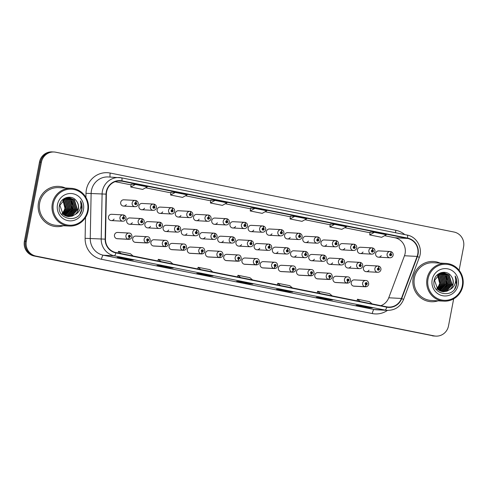 <?xml version="1.0" encoding="UTF-8"?>
<svg xmlns="http://www.w3.org/2000/svg" width="488" height="488" viewBox="0 0 488 488"><rect width="100%" height="100%" fill="white"/><g stroke="black" fill="none" stroke-linecap="round" stroke-linejoin="round"><path stroke-width="0.73" d="M238.48 259.146A2.098 0.525 103.9 0 1 237.461 261.159A3.148 3.044 -86.9 0 1 238.351 254.95L226.889 254.339A3.148 3.044 93.1 0 0 223.736 256.883A3.148 3.044 93.1 0 0 226.554 260.629L238.016 261.239A3.148 3.044 -86.9 0 1 237.723 261.208A2.098 0.537 -81.3 0 0 238.565 259.165A1.049 1.013 93.1 0 0 239.712 258.323A1.049 1.013 93.1 0 0 238.913 257.097A1.049 1.013 93.1 0 0 237.723 257.926A1.049 1.013 93.1 0 0 238.48 259.146L238.62 258.53A0.421 0.409 -86.9 0 1 238.742 257.707A0.421 0.409 -86.9 0 1 239.114 258.207A0.421 0.409 -86.9 0 1 238.656 258.542L238.565 259.165M202.062 251.845A2.098 0.525 103.9 0 1 201.044 253.858A3.148 3.044 -86.9 0 1 201.934 247.654L190.472 247.038A3.148 3.044 93.1 0 0 187.319 249.588A3.148 3.044 93.1 0 0 190.137 253.327L201.599 253.943A3.148 3.044 -86.9 0 1 201.306 253.912A2.098 0.537 -81.3 0 0 202.148 251.863A1.049 1.013 93.1 0 0 203.295 251.027A1.049 1.013 93.1 0 0 202.496 249.795A1.049 1.013 93.1 0 0 201.306 250.625A1.049 1.013 93.1 0 0 202.062 251.845L202.203 251.235A0.421 0.409 -86.9 0 1 202.325 250.405A0.421 0.409 -86.9 0 1 202.697 250.905A0.421 0.409 -86.9 0 1 202.239 251.241L202.148 251.863M183.848 248.197A2.098 0.525 103.9 0 1 182.835 250.21A3.148 3.044 -86.9 0 1 183.726 244.006L172.264 243.39A3.148 3.044 93.1 0 0 169.11 245.934A3.148 3.044 93.1 0 0 171.929 249.679L183.384 250.289A3.148 3.044 -86.9 0 1 183.098 250.265A2.098 0.537 -81.3 0 0 183.939 248.215A1.049 1.013 93.1 0 0 185.086 247.373A1.049 1.013 93.1 0 0 184.287 246.147A1.049 1.013 93.1 0 0 183.098 246.977A1.049 1.013 93.1 0 0 183.848 248.197L183.994 247.587A0.421 0.409 -86.9 0 1 184.11 246.757A0.421 0.409 -86.9 0 1 184.488 247.257A0.421 0.409 -86.9 0 1 184.031 247.593L183.939 248.215M165.639 244.549A2.098 0.525 103.9 0 1 164.627 246.562A3.148 3.044 -86.9 0 1 165.511 240.352L154.055 239.742A3.148 3.044 93.1 0 0 150.902 242.286A3.148 3.044 93.1 0 0 153.72 246.031L165.176 246.641A3.148 3.044 -86.9 0 1 164.889 246.611A2.098 0.537 -81.3 0 0 165.731 244.567A1.049 1.013 93.1 0 0 166.878 243.726A1.049 1.013 93.1 0 0 166.079 242.493A1.049 1.013 93.1 0 0 164.883 243.329A1.049 1.013 93.1 0 0 165.639 244.549L165.786 243.933A0.421 0.409 -86.9 0 1 165.902 243.109A0.421 0.409 -86.9 0 1 166.28 243.61A0.421 0.409 -86.9 0 1 165.822 243.939L165.731 244.567M147.431 240.895A2.098 0.525 103.9 0 1 146.418 242.908A3.148 3.044 -86.9 0 1 147.303 236.704L135.847 236.088A3.148 3.044 93.1 0 0 132.687 238.638A3.148 3.044 93.1 0 0 135.512 242.377L146.967 242.994A3.148 3.044 -86.9 0 1 146.674 242.963A2.098 0.537 -81.3 0 0 147.516 240.913A1.049 1.013 93.1 0 0 148.669 240.078A1.049 1.013 93.1 0 0 147.87 238.846A1.049 1.013 93.1 0 0 146.674 239.675A1.049 1.013 93.1 0 0 147.431 240.895L147.577 240.285A0.421 0.409 -86.9 0 1 147.693 239.456A0.421 0.409 -86.9 0 1 148.071 239.956A0.421 0.409 -86.9 0 1 147.608 240.291L147.516 240.913M220.271 255.499A2.098 0.525 103.9 0 1 219.252 257.511A3.148 3.044 -86.9 0 1 220.143 251.302L208.681 250.692A3.148 3.044 93.1 0 0 205.527 253.235A3.148 3.044 93.1 0 0 208.346 256.981L219.807 257.591A3.148 3.044 -86.9 0 1 219.515 257.56A2.098 0.537 -81.3 0 0 220.356 255.511A1.049 1.013 93.1 0 0 221.503 254.675A1.049 1.013 93.1 0 0 220.704 253.443A1.049 1.013 93.1 0 0 219.515 254.279A1.049 1.013 93.1 0 0 220.271 255.499L220.411 254.882A0.421 0.409 -86.9 0 1 220.533 254.059A0.421 0.409 -86.9 0 1 220.905 254.553A0.421 0.409 -86.9 0 1 220.448 254.889L220.356 255.511M256.688 262.794A2.098 0.525 103.9 0 1 255.675 264.807A3.148 3.044 -86.9 0 1 256.56 258.603L245.104 257.987A3.148 3.044 93.1 0 0 241.944 260.531A3.148 3.044 93.1 0 0 244.762 264.276L256.224 264.892A3.148 3.044 -86.9 0 1 255.932 264.862A2.098 0.537 -81.3 0 0 256.773 262.812A1.049 1.013 93.1 0 0 257.926 261.977A1.049 1.013 93.1 0 0 257.127 260.744A1.049 1.013 93.1 0 0 255.932 261.574A1.049 1.013 93.1 0 0 256.688 262.794L256.834 262.184A0.421 0.409 -86.9 0 1 256.95 261.354A0.421 0.409 -86.9 0 1 257.329 261.855A0.421 0.409 -86.9 0 1 256.865 262.19L256.773 262.812M274.897 266.442A2.098 0.525 103.9 0 1 273.884 268.455A3.148 3.044 -86.9 0 1 274.768 262.251L263.313 261.635A3.148 3.044 93.1 0 0 260.153 264.185A3.148 3.044 93.1 0 0 262.977 267.924L274.433 268.54A3.148 3.044 -86.9 0 1 274.14 268.51A2.098 0.537 -81.3 0 0 274.982 266.46A1.049 1.013 93.1 0 0 276.135 265.625A1.049 1.013 93.1 0 0 275.336 264.392A1.049 1.013 93.1 0 0 274.14 265.222A1.049 1.013 93.1 0 0 274.897 266.442L275.043 265.832A0.421 0.409 -86.9 0 1 275.159 265.002A0.421 0.409 -86.9 0 1 275.537 265.502A0.421 0.409 -86.9 0 1 275.073 265.838L274.982 266.46M293.105 270.096A2.098 0.525 103.9 0 1 292.092 272.109A3.148 3.044 -86.9 0 1 292.977 265.899L281.521 265.289A3.148 3.044 93.1 0 0 278.367 267.833A3.148 3.044 93.1 0 0 281.186 271.578L292.641 272.188A3.148 3.044 -86.9 0 1 292.355 272.158A2.098 0.537 -81.3 0 0 293.196 270.114A1.049 1.013 93.1 0 0 294.343 269.272A1.049 1.013 93.1 0 0 293.544 268.04A1.049 1.013 93.1 0 0 292.349 268.876A1.049 1.013 93.1 0 0 293.105 270.096L293.251 269.48A0.421 0.409 -86.9 0 1 293.367 268.656A0.421 0.409 -86.9 0 1 293.745 269.15A0.421 0.409 -86.9 0 1 293.288 269.486L293.196 270.114M311.314 273.744A2.098 0.525 103.9 0 1 310.301 275.757A3.148 3.044 -86.9 0 1 311.191 269.547L299.73 268.937A3.148 3.044 93.1 0 0 296.576 271.481A3.148 3.044 93.1 0 0 299.394 275.226L310.85 275.836A3.148 3.044 -86.9 0 1 310.563 275.805A2.098 0.537 -81.3 0 0 311.405 273.762A1.049 1.013 93.1 0 0 312.552 272.92A1.049 1.013 93.1 0 0 311.753 271.694A1.049 1.013 93.1 0 0 310.563 272.524A1.049 1.013 93.1 0 0 311.314 273.744L311.46 273.134A0.421 0.409 -86.9 0 1 311.576 272.304A0.421 0.409 -86.9 0 1 311.954 272.804A0.421 0.409 -86.9 0 1 311.496 273.14L311.405 273.762M329.528 277.391A2.098 0.525 103.9 0 1 328.509 279.404A3.148 3.044 -86.9 0 1 329.4 273.201L317.938 272.585A3.148 3.044 93.1 0 0 314.784 275.134A3.148 3.044 93.1 0 0 317.603 278.874L329.065 279.49A3.148 3.044 -86.9 0 1 328.772 279.459A2.098 0.537 -81.3 0 0 329.613 277.41A1.049 1.013 93.1 0 0 330.76 276.574A1.049 1.013 93.1 0 0 329.961 275.342A1.049 1.013 93.1 0 0 328.772 276.171A1.049 1.013 93.1 0 0 329.528 277.391L329.668 276.781A0.421 0.409 -86.9 0 1 329.79 275.952A0.421 0.409 -86.9 0 1 330.162 276.452A0.421 0.409 -86.9 0 1 329.705 276.787L329.613 277.41M347.737 281.039A2.098 0.525 103.9 0 1 346.718 283.052A3.148 3.044 -86.9 0 1 347.608 276.849L336.147 276.232A3.148 3.044 93.1 0 0 332.993 278.782A3.148 3.044 93.1 0 0 335.811 282.522L347.273 283.138A3.148 3.044 -86.9 0 1 346.98 283.107A2.098 0.537 -81.3 0 0 347.822 281.058A1.049 1.013 93.1 0 0 348.969 280.222A1.049 1.013 93.1 0 0 348.17 278.99A1.049 1.013 93.1 0 0 346.98 279.819A1.049 1.013 93.1 0 0 347.737 281.039L347.877 280.429A0.421 0.409 -86.9 0 1 347.999 279.6A0.421 0.409 -86.9 0 1 348.371 280.1A0.421 0.409 -86.9 0 1 347.913 280.435L347.822 281.058M365.945 284.693A2.098 0.525 103.9 0 1 364.926 286.706A3.148 3.044 -86.9 0 1 365.817 280.496L354.355 279.886A3.148 3.044 93.1 0 0 351.201 282.43A3.148 3.044 93.1 0 0 354.02 286.175L365.481 286.785A3.148 3.044 -86.9 0 1 365.189 286.755A2.098 0.537 -81.3 0 0 366.03 284.711A1.049 1.013 93.1 0 0 367.177 283.87A1.049 1.013 93.1 0 0 366.378 282.644A1.049 1.013 93.1 0 0 365.189 283.473A1.049 1.013 93.1 0 0 365.945 284.693L366.085 284.077A0.421 0.409 -86.9 0 1 366.207 283.254A0.421 0.409 -86.9 0 1 366.579 283.754A0.421 0.409 -86.9 0 1 366.122 284.089L366.03 284.711M129.222 237.247A2.098 0.525 103.9 0 1 128.21 239.26A3.148 3.044 -86.9 0 1 129.094 233.057L117.638 232.441A3.148 3.044 93.1 0 0 114.479 234.99A3.148 3.044 93.1 0 0 117.297 238.73L128.759 239.346A3.148 3.044 -86.9 0 1 128.466 239.315A2.098 0.537 -81.3 0 0 129.308 237.266A1.049 1.013 93.1 0 0 130.461 236.43A1.049 1.013 93.1 0 0 129.662 235.198A1.049 1.013 93.1 0 0 128.466 236.027A1.049 1.013 93.1 0 0 129.222 237.247L129.369 236.637A0.421 0.409 -86.9 0 1 129.485 235.808A0.421 0.409 -86.9 0 1 129.863 236.308A0.421 0.409 -86.9 0 1 129.399 236.643L129.308 237.266M238.772 246.129L250.234 246.745A3.148 3.044 -86.9 0 1 247.416 243A3.148 3.044 -86.9 0 1 250.57 240.456L239.108 239.84A3.148 3.044 93.1 0 0 235.954 242.39A3.148 3.044 93.1 0 0 241.554 244.598M184.147 235.179L195.603 235.796A3.148 3.044 -86.9 0 1 192.784 232.05A3.148 3.044 -86.9 0 1 195.944 229.506L184.482 228.896A3.148 3.044 93.1 0 0 181.329 231.44A3.148 3.044 93.1 0 0 186.922 233.648M165.938 231.532L177.394 232.148A3.148 3.044 -86.9 0 1 174.576 228.402A3.148 3.044 -86.9 0 1 177.73 225.859L166.274 225.243A3.148 3.044 93.1 0 0 163.12 227.792A3.148 3.044 93.1 0 0 168.714 230M147.73 227.884L159.186 228.494A3.148 3.044 -86.9 0 1 156.367 224.754A3.148 3.044 -86.9 0 1 159.521 222.205L148.065 221.595A3.148 3.044 93.1 0 0 144.906 224.138A3.148 3.044 93.1 0 0 150.505 226.353M202.355 238.833L213.817 239.443A3.148 3.044 -86.9 0 1 210.993 235.704A3.148 3.044 -86.9 0 1 214.153 233.154L202.691 232.544A3.148 3.044 93.1 0 0 199.537 235.088A3.148 3.044 93.1 0 0 205.131 237.296M220.564 242.481L232.026 243.097A3.148 3.044 -86.9 0 1 229.207 239.352A3.148 3.044 -86.9 0 1 232.361 236.808L220.899 236.192A3.148 3.044 93.1 0 0 217.746 238.736A3.148 3.044 93.1 0 0 223.345 240.95M129.515 224.236L140.977 224.846A3.148 3.044 -86.9 0 1 138.159 221.107A3.148 3.044 -86.9 0 1 141.313 218.557L129.857 217.947A3.148 3.044 93.1 0 0 126.697 220.491A3.148 3.044 93.1 0 0 132.297 222.699M256.981 249.783L268.443 250.393A3.148 3.044 -86.9 0 1 265.625 246.647A3.148 3.044 -86.9 0 1 268.778 244.104L257.322 243.494A3.148 3.044 93.1 0 0 254.163 246.037A3.148 3.044 93.1 0 0 259.762 248.246M275.189 253.431L286.651 254.041A3.148 3.044 -86.9 0 1 283.833 250.301A3.148 3.044 -86.9 0 1 286.987 247.751L275.531 247.141A3.148 3.044 93.1 0 0 272.371 249.685A3.148 3.044 93.1 0 0 277.971 251.893M293.404 257.078L304.86 257.695A3.148 3.044 -86.9 0 1 302.041 253.949A3.148 3.044 -86.9 0 1 305.195 251.405L293.739 250.789A3.148 3.044 93.1 0 0 290.586 253.333A3.148 3.044 93.1 0 0 296.179 255.547M311.612 260.726L323.068 261.342A3.148 3.044 -86.9 0 1 320.25 257.597A3.148 3.044 -86.9 0 1 323.41 255.053L311.948 254.437A3.148 3.044 93.1 0 0 308.794 256.987A3.148 3.044 93.1 0 0 314.388 259.195M329.821 264.38L341.283 264.99A3.148 3.044 -86.9 0 1 338.459 261.251A3.148 3.044 -86.9 0 1 341.618 258.701L330.156 258.091A3.148 3.044 93.1 0 0 327.003 260.635A3.148 3.044 93.1 0 0 332.596 262.843M348.029 268.028L359.491 268.638A3.148 3.044 -86.9 0 1 356.673 264.899A3.148 3.044 -86.9 0 1 359.827 262.349L348.365 261.739A3.148 3.044 93.1 0 0 345.211 264.282A3.148 3.044 93.1 0 0 350.811 266.497M366.238 271.676L377.7 272.292A3.148 3.044 -86.9 0 1 374.882 268.546A3.148 3.044 -86.9 0 1 378.035 266.003L366.573 265.387A3.148 3.044 93.1 0 0 363.42 267.936A3.148 3.044 93.1 0 0 369.019 270.145M111.307 220.582L122.769 221.198A3.148 3.044 -86.9 0 1 119.95 217.453A3.148 3.044 -86.9 0 1 123.104 214.909L111.642 214.293A3.148 3.044 93.1 0 0 108.488 216.843A3.148 3.044 93.1 0 0 114.088 219.051M250.991 231.635L262.452 232.245A3.148 3.044 -86.9 0 1 259.634 228.506A3.148 3.044 -86.9 0 1 262.788 225.956L251.326 225.346A3.148 3.044 93.1 0 0 248.172 227.89A3.148 3.044 93.1 0 0 253.772 230.098M232.782 227.987L244.244 228.597A3.148 3.044 -86.9 0 1 241.426 224.852A3.148 3.044 -86.9 0 1 244.579 222.308L233.118 221.698A3.148 3.044 93.1 0 0 229.964 224.242A3.148 3.044 93.1 0 0 235.564 226.45M196.365 220.686L207.821 221.296A3.148 3.044 -86.9 0 1 205.003 217.556A3.148 3.044 -86.9 0 1 208.162 215.013L196.701 214.397A3.148 3.044 93.1 0 0 193.547 216.94A3.148 3.044 93.1 0 0 199.141 219.155M178.157 217.038L189.612 217.648A3.148 3.044 -86.9 0 1 186.794 213.909A3.148 3.044 -86.9 0 1 189.948 211.359L178.492 210.749A3.148 3.044 93.1 0 0 175.338 213.293A3.148 3.044 93.1 0 0 180.932 215.501M159.942 213.384L171.404 214A3.148 3.044 -86.9 0 1 168.586 210.255A3.148 3.044 -86.9 0 1 171.739 207.711L160.284 207.095A3.148 3.044 93.1 0 0 157.124 209.645A3.148 3.044 93.1 0 0 162.724 211.853M141.733 209.736L153.195 210.352A3.148 3.044 -86.9 0 1 150.377 206.607A3.148 3.044 -86.9 0 1 153.531 204.063L142.075 203.447A3.148 3.044 93.1 0 0 138.915 205.997A3.148 3.044 93.1 0 0 144.515 208.205M214.574 224.334L226.036 224.95A3.148 3.044 -86.9 0 1 223.211 221.204A3.148 3.044 -86.9 0 1 226.371 218.661L214.909 218.044A3.148 3.044 93.1 0 0 211.755 220.594A3.148 3.044 93.1 0 0 217.349 222.803M269.199 235.283L280.661 235.899A3.148 3.044 -86.9 0 1 277.843 232.154A3.148 3.044 -86.9 0 1 280.996 229.61L269.535 228.994A3.148 3.044 93.1 0 0 266.381 231.538A3.148 3.044 93.1 0 0 271.981 233.752M287.408 238.931L298.869 239.547A3.148 3.044 -86.9 0 1 296.051 235.802A3.148 3.044 -86.9 0 1 299.205 233.258L287.749 232.642A3.148 3.044 93.1 0 0 284.589 235.192A3.148 3.044 93.1 0 0 290.189 237.4M305.622 242.585L317.078 243.195A3.148 3.044 -86.9 0 1 314.26 239.449A3.148 3.044 -86.9 0 1 317.413 236.906L305.958 236.296A3.148 3.044 93.1 0 0 302.804 238.839A3.148 3.044 93.1 0 0 308.398 241.048M323.831 246.233L335.286 246.843A3.148 3.044 -86.9 0 1 332.468 243.103A3.148 3.044 -86.9 0 1 335.622 240.554L324.166 239.944A3.148 3.044 93.1 0 0 321.012 242.487A3.148 3.044 93.1 0 0 326.606 244.701M342.039 249.88L353.495 250.496A3.148 3.044 -86.9 0 1 350.677 246.751A3.148 3.044 -86.9 0 1 353.837 244.207L342.375 243.591A3.148 3.044 93.1 0 0 339.221 246.141A3.148 3.044 93.1 0 0 344.815 248.349M360.248 253.528L371.71 254.144A3.148 3.044 -86.9 0 1 368.891 250.399A3.148 3.044 -86.9 0 1 372.045 247.855L360.583 247.239A3.148 3.044 93.1 0 0 357.43 249.789A3.148 3.044 93.1 0 0 363.029 251.997M378.456 257.182L389.918 257.792A3.148 3.044 -86.9 0 1 387.1 254.053A3.148 3.044 -86.9 0 1 390.254 251.503L378.792 250.893A3.148 3.044 93.1 0 0 375.638 253.437A3.148 3.044 93.1 0 0 381.238 255.645M123.525 206.089L134.987 206.698A3.148 3.044 -86.9 0 1 132.169 202.959A3.148 3.044 -86.9 0 1 135.322 200.409L123.861 199.799A3.148 3.044 93.1 0 0 120.707 202.343A3.148 3.044 93.1 0 0 126.307 204.557M38.497 202.672A20.154 19.483 93.1 0 0 56.535 226.627A20.154 19.483 93.1 0 0 63.373 225.731A20.154 19.483 93.1 0 1 56.535 226.627A20.154 19.483 93.1 0 1 38.497 202.672A20.154 19.483 93.1 0 1 58.688 186.379A20.154 19.483 93.1 0 0 38.497 202.672M413.196 277.77A20.154 19.483 93.1 0 0 431.24 301.724A20.154 19.483 93.1 0 0 438.078 300.828A20.154 19.483 93.1 0 1 431.24 301.724A20.154 19.483 93.1 0 1 413.196 277.77A20.154 19.483 93.1 0 1 433.393 261.476A20.154 19.483 93.1 0 0 413.196 277.77M106.616 191.808A13.438 12.987 -86.9 0 1 120.078 180.95A13.438 12.987 -86.9 0 1 121.872 181.176L407.523 238.425A13.438 12.987 -86.9 0 1 417.118 256.42L401.398 298.455A13.438 12.987 -86.9 0 1 388.57 307.068A13.438 12.987 -86.9 0 1 386.77 306.842L115.955 252.564A13.438 12.987 -86.9 0 1 105.481 239.15L106.372 194.139A13.438 12.987 -86.9 0 1 106.616 191.808M380.872 305.659A13.438 12.987 93.1 0 0 388.753 297.778L404.473 255.743A13.438 12.987 93.1 0 0 405.101 253.492A13.438 12.987 93.1 0 0 394.871 237.748L384.593 235.686M106.293 191.747A13.774 13.316 93.1 0 0 106.042 194.132L105.158 239.144A13.774 13.316 93.1 0 0 115.894 252.894L386.709 307.172A13.774 13.316 93.1 0 0 401.703 298.577L417.423 256.542A13.774 13.316 93.1 0 0 407.584 238.095L121.939 180.847A13.774 13.316 93.1 0 0 106.293 191.747M459.116 270.291L463.6 246.788A12.596 12.176 93.1 0 0 454.011 232.032L55.73 152.207A12.596 12.176 93.1 0 0 54.046 151.994L52.118 151.89A12.596 12.176 93.1 0 0 39.498 162.077L24.4 241.212A12.596 12.176 93.1 0 0 33.989 255.968L433.234 335.842A12.596 12.176 93.1 0 0 434.918 336.055A12.596 12.176 93.1 0 1 433.234 335.842L34.953 256.023L434.198 335.897A12.596 12.176 93.1 0 0 435.882 336.11A12.596 12.176 93.1 0 0 448.502 325.923L453.669 298.845M24.4 241.212L25.364 241.261A12.596 12.176 93.1 0 0 34.953 256.023A12.596 12.176 93.1 0 1 25.364 241.261L40.461 162.126L25.364 241.261L26.328 241.31A12.596 12.176 93.1 0 0 35.917 256.072L434.198 335.897M53.082 151.945A12.596 12.176 93.1 0 0 40.461 162.126A12.596 12.176 93.1 0 1 53.082 151.945M374.363 232.343L369.715 234.917L381.665 237.308L386.313 234.74L374.363 232.343L370.118 232.123M330.291 224.132L334.536 224.358L329.888 226.932L330.291 224.132M290.464 216.154L294.703 216.379L290.061 218.947L290.464 216.154M131.15 184.22L135.396 184.452L130.747 187.02L131.15 184.22M170.983 192.205L175.222 192.431L170.574 195.005L170.983 192.205M210.81 200.19L215.049 200.416L210.401 202.984L210.81 200.19M250.637 208.169L254.876 208.394L250.234 210.969L250.637 208.169M370.026 232.77L344.766 227.707M330.199 224.785L304.939 219.722M290.372 216.8L265.112 211.743M250.545 208.821L225.285 203.758M210.712 200.836L185.452 195.773M170.885 192.858L145.625 187.795M131.058 184.873L115.125 181.682M65.392 187.996A20.154 19.483 93.1 0 0 58.688 186.379A20.154 19.483 93.1 0 1 65.392 187.996M440.097 263.093A20.154 19.483 93.1 0 0 433.393 261.476L433.393 261.476A20.154 19.483 93.1 0 1 440.097 263.093M54.046 151.994A12.596 12.176 93.1 0 0 41.425 162.181L26.328 241.31M332.517 299.955L328.235 299.724L316.285 297.332L320.573 297.558L332.517 299.955A3.361 0.848 -78.7 0 1 332.487 299.949L320.555 297.558M372.344 307.934L368.062 307.708L356.112 305.311L360.4 305.543L372.344 307.934A3.361 0.848 -78.7 0 1 372.314 307.934L360.382 305.543M213.036 276.007L208.748 275.781L196.804 273.384L201.086 273.615L213.036 276.007A3.361 0.848 -78.7 0 1 213.006 276.007L201.068 273.615M173.209 268.028L168.921 267.796L156.977 265.405L161.26 265.631L173.209 268.028A3.361 0.848 -78.7 0 1 173.173 268.022L161.241 265.631M133.376 260.043L129.094 259.817L117.144 257.42L121.433 257.652L133.376 260.043A3.361 0.848 -78.7 0 1 133.346 260.037L121.414 257.646M292.69 291.97L288.408 291.745L276.458 289.347L280.74 289.579L292.69 291.97A3.361 0.848 -78.7 0 1 292.66 291.97L280.728 289.579M252.863 283.992L248.581 283.76L236.631 281.369L240.913 281.594L252.863 283.992A3.361 0.848 -78.7 0 1 252.833 283.986L240.901 281.594M329.888 226.932L341.838 229.329L346.48 226.755L334.536 224.358M210.401 202.984L222.351 205.381L226.999 202.807L215.049 200.416M170.574 195.005L182.524 197.396L187.172 194.828L175.222 192.431M130.747 187.02L142.697 189.417L147.339 186.843L135.396 184.452M290.061 218.947L302.011 221.345L306.653 218.77L294.703 216.379M250.234 210.969L262.178 213.36L266.826 210.792L254.876 208.394M248.581 283.76L248.697 283.156M288.408 291.745L288.524 291.141M129.094 259.817L129.21 259.213M168.921 267.796L169.037 267.192M208.748 275.781L208.864 275.177M368.062 307.708L368.178 307.104M328.235 299.724L328.351 299.12M369.715 234.917L370.124 232.117M252.607 279.953L249.911 277.684L237.961 275.287L237.571 276.94M240.663 277.556L237.961 275.287M212.78 271.969L210.084 269.699L198.134 267.302L197.744 268.955M200.836 269.577L198.134 267.302M172.953 263.99L170.257 261.714L158.307 259.323L157.917 260.97M161.003 261.592L158.307 259.323M133.126 256.005L130.424 253.736L118.48 251.338L118.09 252.991M121.177 253.607L118.48 251.338M292.44 287.932L289.738 285.663L277.788 283.272L277.397 284.919M280.49 285.541L277.788 283.272M332.267 295.917L329.565 293.648L317.621 291.251L317.224 292.904M320.317 293.52L317.621 291.251M372.094 303.896L369.398 301.627L357.448 299.236L357.057 300.882M360.144 301.505L357.448 299.236M432.27 335.793A12.596 12.176 93.1 0 0 433.954 336.006L435.882 336.11M135.627 200.446L135.322 200.409A3.148 3.044 -86.9 0 1 135.615 200.44A2.098 0.537 98.7 0 1 135.627 200.446A2.098 0.537 98.7 0 1 135.841 202.544A1.049 1.013 93.1 0 0 134.694 203.386A1.049 1.013 93.1 0 0 135.493 204.612A1.049 1.013 93.1 0 0 136.683 203.783A1.049 1.013 93.1 0 0 135.926 202.563L135.786 203.179A0.421 0.409 -86.9 0 1 135.664 204.002A0.421 0.409 -86.9 0 1 135.292 203.502A0.421 0.409 -86.9 0 1 135.749 203.173L135.841 202.544M135.438 203.258A0.421 0.409 -86.9 0 1 135.408 203.886M135.926 202.563A2.098 0.525 -76.1 0 0 135.896 200.501A2.098 0.525 -76.1 0 0 135.871 200.495L135.707 200.483M123.409 214.94L123.104 214.909A3.148 3.044 -86.9 0 1 123.397 214.94A2.098 0.537 98.7 0 1 123.409 214.94A2.098 0.537 98.7 0 1 123.623 217.044A1.049 1.013 93.1 0 0 122.476 217.88A1.049 1.013 93.1 0 0 123.275 219.112A1.049 1.013 93.1 0 0 124.464 218.282A1.049 1.013 93.1 0 0 123.708 217.062L123.568 217.672A0.421 0.409 -86.9 0 1 123.452 218.502A0.421 0.409 -86.9 0 1 123.074 218.002A0.421 0.409 -86.9 0 1 123.531 217.666L123.623 217.044M123.22 217.752A0.421 0.409 -86.9 0 1 123.189 218.38M123.708 217.062A2.098 0.525 -76.1 0 0 123.677 214.994A2.098 0.525 -76.1 0 0 123.653 214.988L123.488 214.982M129.21 235.899A0.421 0.409 -86.9 0 1 129.18 236.528M117.01 238.699L128.466 239.315M116.748 238.65L128.21 239.26M87.59 210.621A18.056 17.452 93.1 0 0 73.847 189.466A18.056 17.452 93.1 0 0 53.338 203.758A18.056 17.452 93.1 0 0 67.082 224.913A18.056 17.452 93.1 0 0 87.59 210.621M88.175 210.773A18.892 18.27 93.1 0 0 71.26 188.313A18.892 18.27 93.1 0 0 52.326 203.588A18.892 18.27 93.1 0 0 69.241 226.048A18.892 18.27 93.1 0 0 88.175 210.773M71.26 188.313L58.621 187.636A18.892 18.27 93.1 0 0 39.693 202.91A18.892 18.27 93.1 0 0 56.602 225.371L69.241 226.048M63.519 199.281L66.307 208.291L62.732 213.988M63.342 199.415L65.972 208.272L62.568 213.829M62.391 213.97L61.86 214.354M64.221 198.811L64.934 199.403L67.667 208.364L63.379 214.561M64.05 198.921L64.593 199.385L67.332 208.346L63.22 214.427M64.928 198.439L66.295 199.476L69.028 208.437L64.038 215.037M64.752 198.524L65.953 199.458L68.686 208.419L63.873 214.927M65.624 198.14L67.655 199.549L70.388 208.51L64.697 215.44M65.447 198.207L67.313 199.531L70.046 208.492L64.532 215.348M66.319 197.914L69.015 199.623L71.748 208.583L65.362 215.775M66.148 197.963L68.674 199.604L71.407 208.565L65.197 215.702M67.008 197.75L70.376 199.696L73.108 208.657L66.844 215.812L66.032 216.05M66.838 197.786L70.034 199.677L72.767 208.638L66.502 215.794L65.862 215.989M67.698 197.646L71.736 199.769L74.469 208.73L68.204 215.885L66.703 216.269M67.527 197.671L71.394 199.751L74.127 208.711L67.862 215.867L66.533 216.221M68.381 197.603L73.096 199.842L75.829 208.803L69.564 215.952L67.374 216.428M68.21 197.609L72.755 199.824L75.487 208.785L69.223 215.934L67.21 216.391M75.152 214.5A9.492 9.174 93.1 0 0 78.397 208.937A9.492 9.174 93.1 0 0 76.634 201.276C72.358 194.181 60.89 196.993 59.542 205.112C55.937 219.301 78.537 224.199 81.716 210.218L81.874 209.529C82.423 206.461 81.947 203.581 80.459 200.885C81.325 203.667 81.209 206.448 80.099 209.224C79.111 211.579 77.458 213.341 75.152 214.5L72.285 216.099L68.729 216.605L63.05 214.287L59.865 205.302L65.679 198.122L69.064 197.609L74.457 199.915L77.189 208.876L70.925 216.025L68.052 216.544M68.893 197.603L74.115 199.897L76.848 208.858L70.583 216.007L67.881 216.519M76.634 201.276C78.239 203.612 78.763 206.168 78.208 208.925L71.943 216.08L68.558 216.593M62.806 199.86L64.947 208.217L64.3 210.206L62.25 213.494M64.3 210.206A9.492 9.174 93.1 0 0 64.904 208.217A9.492 9.174 93.1 0 0 62.671 199.982M67.021 197.53L67.527 197.616M66.276 197.585L68.216 197.579M67.533 197.53L68.045 197.585M59.524 205.283L59.621 204.783M62.94 199.439L65.337 198.104L69.064 197.609M57.48 204.588A13.688 13.237 93.1 0 0 67.899 220.631A13.688 13.237 93.1 0 0 83.448 209.791A13.688 13.237 93.1 0 0 73.029 193.754A13.688 13.237 93.1 0 0 57.48 204.588M80.459 200.885L81.716 209.517L79.965 213.805M71.358 201.215L72.194 209.01L70.687 212.902M71.864 202.056L72.364 209.016L71.303 212.079M462.295 285.718A18.056 17.452 93.1 0 0 448.545 264.563A18.056 17.452 93.1 0 0 428.043 278.855A18.056 17.452 93.1 0 0 441.786 300.01A18.056 17.452 93.1 0 0 462.295 285.718M462.874 285.87A18.892 18.27 93.1 0 0 445.959 263.41A18.892 18.27 93.1 0 0 427.03 278.685A18.892 18.27 93.1 0 0 443.946 301.145A18.892 18.27 93.1 0 0 462.874 285.87M445.959 263.41L433.326 262.733A18.892 18.27 93.1 0 0 414.391 278.007A18.892 18.27 93.1 0 0 431.307 300.468L443.946 301.145M438.218 274.378L441.012 283.388L437.431 289.085M438.041 274.512L440.67 283.369L437.272 288.926M437.089 289.067L436.559 289.451M438.925 273.908L439.633 274.5L442.372 283.461L438.084 289.659M438.749 274.018L439.298 274.482L442.03 283.443L437.919 289.524M439.627 273.536L440.993 274.573L443.732 283.534L438.736 290.134M439.45 273.622L440.652 274.555L443.391 283.516L438.572 290.024M440.329 273.237L442.354 274.646L445.093 283.607L439.401 290.537M440.152 273.304L442.012 274.628L444.751 283.589L439.237 290.445M441.018 273.012L443.714 274.72L446.453 283.68L440.066 290.872M440.847 273.06L443.372 274.701L446.111 283.662L439.895 290.799M441.713 272.847L445.074 274.793L447.813 283.754L441.542 290.909L440.731 291.147M441.542 272.884L444.733 274.774L447.472 283.735L441.201 290.891L440.566 291.086M442.402 272.743L446.435 274.866L449.173 283.827L442.903 290.976L441.402 291.366M442.226 272.768L446.093 274.848L448.832 283.809L442.561 290.964L441.237 291.318M443.086 272.7L447.795 274.939L450.534 283.9L444.263 291.049L442.079 291.525M442.915 272.707L447.453 274.921L450.192 283.882L443.921 291.031L441.908 291.488M449.851 289.597A9.492 9.174 93.1 0 0 453.102 284.034A9.492 9.174 93.1 0 0 451.339 276.373C447.063 269.278 435.589 272.091 434.241 280.21C430.642 294.398 453.242 299.296 456.42 285.315L456.573 284.62C457.122 281.558 456.652 278.678 455.164 275.982C456.03 278.764 455.908 281.546 454.804 284.321C453.81 286.676 452.162 288.439 449.851 289.597L446.984 291.196L443.433 291.702L437.754 289.378L434.564 280.399L440.377 273.219L443.769 272.707L449.155 275.012L451.894 283.967L445.623 291.123L442.756 291.641M443.598 272.7L448.814 274.994L451.553 283.949L445.282 291.104L442.585 291.617M451.339 276.373C452.937 278.709 453.462 281.259 452.913 284.022L446.642 291.177L443.263 291.69M437.504 274.957L439.651 283.315L438.999 285.303L436.949 288.591M438.999 285.303A9.492 9.174 93.1 0 0 439.603 283.315A9.492 9.174 93.1 0 0 437.376 275.079M441.725 272.627L442.232 272.713M440.981 272.682L442.915 272.676M442.238 272.627L442.744 272.682M434.222 280.38L434.32 279.88M437.644 274.537L440.036 273.201L443.769 272.707M432.179 279.685A13.688 13.237 93.1 0 0 442.604 295.728A13.688 13.237 93.1 0 0 458.153 284.888A13.688 13.237 93.1 0 0 447.728 268.851A13.688 13.237 93.1 0 0 432.179 279.685M455.164 275.982L456.414 284.614L454.67 288.902M446.062 276.312L446.892 284.108L445.391 287.999M446.569 277.154L447.063 284.114L446.008 287.176M153.836 204.094L153.531 204.063A3.148 3.044 -86.9 0 1 153.824 204.094A2.098 0.537 98.7 0 1 153.836 204.094A2.098 0.537 98.7 0 1 154.049 206.198A1.049 1.013 93.1 0 0 152.903 207.034A1.049 1.013 93.1 0 0 153.702 208.266A1.049 1.013 93.1 0 0 154.897 207.437A1.049 1.013 93.1 0 0 154.141 206.217L153.994 206.827A0.421 0.409 -86.9 0 1 153.879 207.656A0.421 0.409 -86.9 0 1 153.5 207.156A0.421 0.409 -86.9 0 1 153.958 206.821L154.049 206.198M153.647 206.906A0.421 0.409 -86.9 0 1 153.616 207.534M154.141 206.217A2.098 0.525 -76.1 0 0 154.11 204.149A2.098 0.525 -76.1 0 0 154.08 204.143L153.921 204.136M172.044 207.742L171.739 207.711A3.148 3.044 -86.9 0 1 172.032 207.742A2.098 0.537 98.7 0 1 172.044 207.742A2.098 0.537 98.7 0 1 172.264 209.846A1.049 1.013 93.1 0 0 171.111 210.682A1.049 1.013 93.1 0 0 171.91 211.914A1.049 1.013 93.1 0 0 173.106 211.084A1.049 1.013 93.1 0 0 172.349 209.864L172.203 210.474A0.421 0.409 -86.9 0 1 172.087 211.304A0.421 0.409 -86.9 0 1 171.709 210.804A0.421 0.409 -86.9 0 1 172.166 210.468L172.264 209.846M171.855 210.554A0.421 0.409 -86.9 0 1 171.825 211.182M172.349 209.864A2.098 0.525 -76.1 0 0 172.319 207.796A2.098 0.525 -76.1 0 0 172.294 207.79L172.13 207.784M190.253 211.389L189.948 211.359A3.148 3.044 -86.9 0 1 190.241 211.389A2.098 0.537 98.7 0 1 190.253 211.389A2.098 0.537 98.7 0 1 190.472 213.494A1.049 1.013 93.1 0 0 189.32 214.336A1.049 1.013 93.1 0 0 190.119 215.562A1.049 1.013 93.1 0 0 191.314 214.732A1.049 1.013 93.1 0 0 190.558 213.512L190.411 214.122A0.421 0.409 -86.9 0 1 190.296 214.952A0.421 0.409 -86.9 0 1 189.917 214.452A0.421 0.409 -86.9 0 1 190.381 214.116L190.472 213.494M190.064 214.201A0.421 0.409 -86.9 0 1 190.033 214.836M190.558 213.512A2.098 0.525 -76.1 0 0 190.527 211.444A2.098 0.525 -76.1 0 0 190.503 211.444L190.338 211.432M208.461 215.043L208.162 215.013A3.148 3.044 -86.9 0 1 208.449 215.037A2.098 0.537 98.7 0 1 208.461 215.043A2.098 0.537 98.7 0 1 208.681 217.142A1.049 1.013 93.1 0 0 207.528 217.984A1.049 1.013 93.1 0 0 208.333 219.216A1.049 1.013 93.1 0 0 209.523 218.38A1.049 1.013 93.1 0 0 208.766 217.16L208.62 217.776A0.421 0.409 -86.9 0 1 208.504 218.6A0.421 0.409 -86.9 0 1 208.126 218.106A0.421 0.409 -86.9 0 1 208.589 217.77L208.681 217.142M208.278 217.855A0.421 0.409 -86.9 0 1 208.242 218.484M208.766 217.16A2.098 0.525 -76.1 0 0 208.736 215.098A2.098 0.525 -76.1 0 0 208.711 215.092L208.547 215.086M147.419 239.547A0.421 0.409 -86.9 0 1 147.388 240.175M135.219 242.353L146.674 242.963M134.956 242.298L146.418 242.908M165.627 243.195A0.421 0.409 -86.9 0 1 165.597 243.829M153.427 246.001L164.889 246.611M153.165 245.946L164.627 246.562M183.842 246.849A0.421 0.409 -86.9 0 1 183.805 247.477M171.636 249.649L183.098 250.265M171.373 249.594L182.835 250.21M202.05 250.496A0.421 0.409 -86.9 0 1 202.014 251.125M189.844 253.296L201.306 253.912M189.588 253.248L201.044 253.858M141.618 218.587L141.313 218.557A3.148 3.044 -86.9 0 1 141.605 218.587A2.098 0.537 98.7 0 1 141.618 218.587A2.098 0.537 98.7 0 1 141.831 220.692A1.049 1.013 93.1 0 0 140.684 221.534A1.049 1.013 93.1 0 0 141.483 222.76A1.049 1.013 93.1 0 0 142.679 221.93A1.049 1.013 93.1 0 0 141.923 220.71L141.776 221.32A0.421 0.409 -86.9 0 1 141.66 222.15A0.421 0.409 -86.9 0 1 141.282 221.65A0.421 0.409 -86.9 0 1 141.74 221.314L141.831 220.692M141.428 221.399A0.421 0.409 -86.9 0 1 141.398 222.034M141.923 220.71A2.098 0.525 -76.1 0 0 141.892 218.642A2.098 0.525 -76.1 0 0 141.862 218.642L141.703 218.63M159.826 222.241L159.521 222.205A3.148 3.044 -86.9 0 1 159.814 222.235A2.098 0.537 98.7 0 1 159.826 222.241A2.098 0.537 98.7 0 1 160.046 224.34A1.049 1.013 93.1 0 0 158.893 225.181A1.049 1.013 93.1 0 0 159.692 226.414A1.049 1.013 93.1 0 0 160.887 225.578A1.049 1.013 93.1 0 0 160.131 224.358L159.985 224.974A0.421 0.409 -86.9 0 1 159.869 225.798A0.421 0.409 -86.9 0 1 159.491 225.304A0.421 0.409 -86.9 0 1 159.948 224.968L160.046 224.34M159.637 225.053A0.421 0.409 -86.9 0 1 159.606 225.682M160.131 224.358A2.098 0.525 -76.1 0 0 160.101 222.296A2.098 0.525 -76.1 0 0 160.076 222.29L159.911 222.284M178.035 225.889L177.73 225.859A3.148 3.044 -86.9 0 1 178.022 225.889A2.098 0.537 98.7 0 1 178.035 225.889A2.098 0.537 98.7 0 1 178.254 227.994A1.049 1.013 93.1 0 0 177.101 228.829A1.049 1.013 93.1 0 0 177.9 230.061A1.049 1.013 93.1 0 0 179.096 229.232A1.049 1.013 93.1 0 0 178.34 228.012L178.193 228.622A0.421 0.409 -86.9 0 1 178.077 229.451A0.421 0.409 -86.9 0 1 177.699 228.951A0.421 0.409 -86.9 0 1 178.163 228.616L178.254 227.994M177.846 228.701A0.421 0.409 -86.9 0 1 177.815 229.329M178.34 228.012A2.098 0.525 -76.1 0 0 178.309 225.944A2.098 0.525 -76.1 0 0 178.285 225.938L178.12 225.932M196.243 229.537L195.944 229.506A3.148 3.044 -86.9 0 1 196.231 229.537A2.098 0.537 98.7 0 1 196.243 229.537A2.098 0.537 98.7 0 1 196.463 231.641A1.049 1.013 93.1 0 0 195.316 232.477A1.049 1.013 93.1 0 0 196.115 233.709A1.049 1.013 93.1 0 0 197.304 232.88A1.049 1.013 93.1 0 0 196.548 231.66L196.402 232.27A0.421 0.409 -86.9 0 1 196.286 233.099A0.421 0.409 -86.9 0 1 195.908 232.599A0.421 0.409 -86.9 0 1 196.371 232.264L196.463 231.641M196.06 232.349A0.421 0.409 -86.9 0 1 196.024 232.977M196.548 231.66A2.098 0.525 -76.1 0 0 196.518 229.592A2.098 0.525 -76.1 0 0 196.493 229.586L196.329 229.58M226.676 218.691L226.371 218.661A3.148 3.044 -86.9 0 1 226.658 218.691A2.098 0.537 98.7 0 1 226.676 218.691A2.098 0.537 98.7 0 1 226.889 220.796A1.049 1.013 93.1 0 0 225.743 221.631A1.049 1.013 93.1 0 0 226.542 222.864A1.049 1.013 93.1 0 0 227.731 222.034A1.049 1.013 93.1 0 0 226.975 220.814L226.835 221.424A0.421 0.409 -86.9 0 1 226.713 222.254A0.421 0.409 -86.9 0 1 226.34 221.753A0.421 0.409 -86.9 0 1 226.798 221.418L226.889 220.796M226.487 221.503A0.421 0.409 -86.9 0 1 226.45 222.131M226.975 220.814A2.098 0.525 -76.1 0 0 226.944 218.746A2.098 0.525 -76.1 0 0 226.92 218.74L226.755 218.734M244.884 222.339L244.579 222.308A3.148 3.044 -86.9 0 1 244.866 222.339A2.098 0.537 98.7 0 1 244.884 222.339A2.098 0.537 98.7 0 1 245.098 224.443A1.049 1.013 93.1 0 0 243.951 225.285A1.049 1.013 93.1 0 0 244.75 226.511A1.049 1.013 93.1 0 0 245.94 225.682A1.049 1.013 93.1 0 0 245.183 224.462L245.043 225.072A0.421 0.409 -86.9 0 1 244.921 225.901A0.421 0.409 -86.9 0 1 244.549 225.401A0.421 0.409 -86.9 0 1 245.006 225.066L245.098 224.443M244.695 225.151A0.421 0.409 -86.9 0 1 244.659 225.779M245.183 224.462A2.098 0.525 -76.1 0 0 245.153 222.394A2.098 0.525 -76.1 0 0 245.129 222.394L244.964 222.382M263.093 225.987L262.788 225.956A3.148 3.044 -86.9 0 1 263.081 225.987A2.098 0.537 98.7 0 1 263.093 225.987A2.098 0.537 98.7 0 1 263.306 228.091A1.049 1.013 93.1 0 0 262.16 228.933A1.049 1.013 93.1 0 0 262.959 230.159A1.049 1.013 93.1 0 0 264.148 229.329A1.049 1.013 93.1 0 0 263.392 228.109L263.252 228.726A0.421 0.409 -86.9 0 1 263.13 229.549A0.421 0.409 -86.9 0 1 262.757 229.049A0.421 0.409 -86.9 0 1 263.215 228.713L263.306 228.091M262.904 228.805A0.421 0.409 -86.9 0 1 262.867 229.433M263.392 228.109A2.098 0.525 -76.1 0 0 263.361 226.042A2.098 0.525 -76.1 0 0 263.337 226.042L263.172 226.029M281.301 229.641L280.996 229.61A3.148 3.044 -86.9 0 1 281.289 229.641A2.098 0.537 98.7 0 1 281.301 229.641A2.098 0.537 98.7 0 1 281.515 231.745A1.049 1.013 93.1 0 0 280.368 232.581A1.049 1.013 93.1 0 0 281.167 233.813A1.049 1.013 93.1 0 0 282.363 232.977A1.049 1.013 93.1 0 0 281.606 231.757L281.46 232.373A0.421 0.409 -86.9 0 1 281.344 233.203A0.421 0.409 -86.9 0 1 280.966 232.703A0.421 0.409 -86.9 0 1 281.423 232.367L281.515 231.745M281.112 232.453A0.421 0.409 -86.9 0 1 281.082 233.081M281.606 231.757A2.098 0.525 -76.1 0 0 281.576 229.696A2.098 0.525 -76.1 0 0 281.546 229.689L281.387 229.683M214.458 233.185L214.153 233.154A3.148 3.044 -86.9 0 1 214.439 233.185A2.098 0.537 98.7 0 1 214.458 233.185A2.098 0.537 98.7 0 1 214.671 235.289A1.049 1.013 93.1 0 0 213.524 236.131A1.049 1.013 93.1 0 0 214.323 237.357A1.049 1.013 93.1 0 0 215.513 236.528A1.049 1.013 93.1 0 0 214.757 235.308L214.616 235.924A0.421 0.409 -86.9 0 1 214.494 236.747A0.421 0.409 -86.9 0 1 214.122 236.247A0.421 0.409 -86.9 0 1 214.58 235.911L214.671 235.289M214.269 236.003A0.421 0.409 -86.9 0 1 214.232 236.631M214.757 235.308A2.098 0.525 -76.1 0 0 214.726 233.24A2.098 0.525 -76.1 0 0 214.702 233.24L214.537 233.227M232.666 236.839L232.361 236.808A3.148 3.044 -86.9 0 1 232.648 236.832A2.098 0.537 98.7 0 1 232.666 236.839A2.098 0.537 98.7 0 1 232.88 238.943A1.049 1.013 93.1 0 0 231.733 239.779A1.049 1.013 93.1 0 0 232.532 241.011A1.049 1.013 93.1 0 0 233.721 240.175A1.049 1.013 93.1 0 0 232.965 238.955L232.825 239.571A0.421 0.409 -86.9 0 1 232.703 240.395A0.421 0.409 -86.9 0 1 232.331 239.901A0.421 0.409 -86.9 0 1 232.788 239.565L232.88 238.943M232.477 239.651A0.421 0.409 -86.9 0 1 232.441 240.279M232.965 238.955A2.098 0.525 -76.1 0 0 232.935 236.894A2.098 0.525 -76.1 0 0 232.91 236.887L232.745 236.881M250.875 240.486L250.57 240.456A3.148 3.044 -86.9 0 1 250.862 240.486A2.098 0.537 98.7 0 1 250.875 240.486A2.098 0.537 98.7 0 1 251.088 242.591A1.049 1.013 93.1 0 0 249.941 243.427A1.049 1.013 93.1 0 0 250.74 244.659A1.049 1.013 93.1 0 0 251.93 243.829A1.049 1.013 93.1 0 0 251.174 242.609L251.033 243.219A0.421 0.409 -86.9 0 1 250.911 244.049A0.421 0.409 -86.9 0 1 250.539 243.549A0.421 0.409 -86.9 0 1 250.997 243.213L251.088 242.591M250.686 243.299A0.421 0.409 -86.9 0 1 250.655 243.927M251.174 242.609A2.098 0.525 -76.1 0 0 251.143 240.541A2.098 0.525 -76.1 0 0 251.119 240.535L250.954 240.529M269.083 244.134L268.778 244.104A3.148 3.044 -86.9 0 1 269.071 244.134A2.098 0.537 98.7 0 1 269.083 244.134A2.098 0.537 98.7 0 1 269.297 246.239A1.049 1.013 93.1 0 0 268.15 247.081A1.049 1.013 93.1 0 0 268.949 248.307A1.049 1.013 93.1 0 0 270.145 247.477A1.049 1.013 93.1 0 0 269.388 246.257L269.242 246.867A0.421 0.409 -86.9 0 1 269.126 247.697A0.421 0.409 -86.9 0 1 268.748 247.196A0.421 0.409 -86.9 0 1 269.205 246.861L269.297 246.239M268.894 246.946A0.421 0.409 -86.9 0 1 268.864 247.581M269.388 246.257A2.098 0.525 -76.1 0 0 269.358 244.189A2.098 0.525 -76.1 0 0 269.327 244.189L269.169 244.177M220.259 254.144A0.421 0.409 -86.9 0 1 220.222 254.773M208.053 256.95L219.515 257.56M207.796 256.895L219.252 257.511M238.467 257.798A0.421 0.409 -86.9 0 1 238.437 258.426M226.267 260.598L237.723 261.208M226.005 260.543L237.461 261.159M256.676 261.446A0.421 0.409 -86.9 0 1 256.645 262.074M244.476 264.246L255.932 264.862M244.214 264.197L255.675 264.807M299.51 233.288L299.205 233.258A3.148 3.044 -86.9 0 1 299.498 233.288A2.098 0.537 98.7 0 1 299.51 233.288A2.098 0.537 98.7 0 1 299.724 235.393A1.049 1.013 93.1 0 0 298.577 236.229A1.049 1.013 93.1 0 0 299.376 237.461A1.049 1.013 93.1 0 0 300.571 236.631A1.049 1.013 93.1 0 0 299.815 235.411L299.669 236.021A0.421 0.409 -86.9 0 1 299.553 236.851A0.421 0.409 -86.9 0 1 299.174 236.351A0.421 0.409 -86.9 0 1 299.632 236.015L299.724 235.393M299.321 236.101A0.421 0.409 -86.9 0 1 299.29 236.729M299.815 235.411A2.098 0.525 -76.1 0 0 299.784 233.343A2.098 0.525 -76.1 0 0 299.76 233.337L299.595 233.331M317.719 236.936L317.413 236.906A3.148 3.044 -86.9 0 1 317.706 236.936A2.098 0.537 98.7 0 1 317.719 236.936A2.098 0.537 98.7 0 1 317.938 239.041A1.049 1.013 93.1 0 0 316.785 239.882A1.049 1.013 93.1 0 0 317.584 241.109A1.049 1.013 93.1 0 0 318.78 240.279A1.049 1.013 93.1 0 0 318.024 239.059L317.877 239.669A0.421 0.409 -86.9 0 1 317.761 240.499A0.421 0.409 -86.9 0 1 317.383 239.998A0.421 0.409 -86.9 0 1 317.847 239.663L317.938 239.041M317.529 239.748A0.421 0.409 -86.9 0 1 317.499 240.383M318.024 239.059A2.098 0.525 -76.1 0 0 317.993 236.991A2.098 0.525 -76.1 0 0 317.969 236.991L317.804 236.979M335.927 240.59L335.622 240.554A3.148 3.044 -86.9 0 1 335.915 240.584A2.098 0.537 98.7 0 1 335.927 240.59A2.098 0.537 98.7 0 1 336.147 242.689A1.049 1.013 93.1 0 0 334.994 243.53A1.049 1.013 93.1 0 0 335.793 244.762A1.049 1.013 93.1 0 0 336.988 243.927A1.049 1.013 93.1 0 0 336.232 242.707L336.086 243.323A0.421 0.409 -86.9 0 1 335.97 244.146A0.421 0.409 -86.9 0 1 335.591 243.652A0.421 0.409 -86.9 0 1 336.055 243.317L336.147 242.689M335.744 243.402A0.421 0.409 -86.9 0 1 335.707 244.03M336.232 242.707A2.098 0.525 -76.1 0 0 336.201 240.645A2.098 0.525 -76.1 0 0 336.177 240.639L336.012 240.627M354.135 244.238L353.837 244.207A3.148 3.044 -86.9 0 1 354.123 244.238A2.098 0.537 98.7 0 1 354.135 244.238A2.098 0.537 98.7 0 1 354.355 246.342A1.049 1.013 93.1 0 0 353.208 247.178A1.049 1.013 93.1 0 0 354.007 248.41A1.049 1.013 93.1 0 0 355.197 247.581A1.049 1.013 93.1 0 0 354.44 246.361L354.3 246.971A0.421 0.409 -86.9 0 1 354.178 247.8A0.421 0.409 -86.9 0 1 353.806 247.3A0.421 0.409 -86.9 0 1 354.264 246.965L354.355 246.342M353.952 247.05A0.421 0.409 -86.9 0 1 353.916 247.678M354.44 246.361A2.098 0.525 -76.1 0 0 354.41 244.293A2.098 0.525 -76.1 0 0 354.386 244.287L354.221 244.281M372.35 247.886L372.045 247.855A3.148 3.044 -86.9 0 1 372.332 247.886A2.098 0.537 98.7 0 1 372.35 247.886A2.098 0.537 98.7 0 1 372.564 249.99A1.049 1.013 93.1 0 0 371.417 250.826A1.049 1.013 93.1 0 0 372.216 252.058A1.049 1.013 93.1 0 0 373.405 251.228A1.049 1.013 93.1 0 0 372.649 250.008L372.509 250.619A0.421 0.409 -86.9 0 1 372.387 251.448A0.421 0.409 -86.9 0 1 372.015 250.948A0.421 0.409 -86.9 0 1 372.472 250.612L372.564 249.99M372.161 250.698A0.421 0.409 -86.9 0 1 372.124 251.326M372.649 250.008A2.098 0.525 -76.1 0 0 372.618 247.941A2.098 0.525 -76.1 0 0 372.594 247.934L372.429 247.928M390.559 251.534L390.254 251.503A3.148 3.044 -86.9 0 1 390.546 251.534A2.098 0.537 98.7 0 1 390.559 251.534A2.098 0.537 98.7 0 1 390.772 253.638A1.049 1.013 93.1 0 0 389.625 254.48A1.049 1.013 93.1 0 0 390.424 255.706A1.049 1.013 93.1 0 0 391.614 254.876A1.049 1.013 93.1 0 0 390.858 253.656L390.717 254.266A0.421 0.409 -86.9 0 1 390.595 255.096A0.421 0.409 -86.9 0 1 390.223 254.596A0.421 0.409 -86.9 0 1 390.681 254.26L390.772 253.638M390.37 254.346A0.421 0.409 -86.9 0 1 390.333 254.98M390.858 253.656A2.098 0.525 -76.1 0 0 390.827 251.588A2.098 0.525 -76.1 0 0 390.803 251.588L390.638 251.576M287.292 247.788L286.987 247.751A3.148 3.044 -86.9 0 1 287.279 247.782A2.098 0.537 98.7 0 1 287.292 247.788A2.098 0.537 98.7 0 1 287.511 249.886A1.049 1.013 93.1 0 0 286.358 250.728A1.049 1.013 93.1 0 0 287.157 251.954A1.049 1.013 93.1 0 0 288.353 251.125A1.049 1.013 93.1 0 0 287.597 249.905L287.45 250.521A0.421 0.409 -86.9 0 1 287.334 251.344A0.421 0.409 -86.9 0 1 286.956 250.844A0.421 0.409 -86.9 0 1 287.414 250.509L287.511 249.886M287.103 250.6A0.421 0.409 -86.9 0 1 287.072 251.228M287.597 249.905A2.098 0.525 -76.1 0 0 287.566 247.837A2.098 0.525 -76.1 0 0 287.542 247.837L287.377 247.825M305.5 251.436L305.195 251.405A3.148 3.044 -86.9 0 1 305.488 251.436A2.098 0.537 98.7 0 1 305.5 251.436A2.098 0.537 98.7 0 1 305.72 253.54A1.049 1.013 93.1 0 0 304.567 254.376A1.049 1.013 93.1 0 0 305.366 255.608A1.049 1.013 93.1 0 0 306.562 254.779A1.049 1.013 93.1 0 0 305.805 253.553L305.659 254.169A0.421 0.409 -86.9 0 1 305.543 254.998A0.421 0.409 -86.9 0 1 305.165 254.498A0.421 0.409 -86.9 0 1 305.628 254.163L305.72 253.54M305.311 254.248A0.421 0.409 -86.9 0 1 305.281 254.876M305.805 253.553A2.098 0.525 -76.1 0 0 305.775 251.491A2.098 0.525 -76.1 0 0 305.75 251.485L305.586 251.479M323.709 255.084L323.41 255.053A3.148 3.044 -86.9 0 1 323.696 255.084A2.098 0.537 98.7 0 1 323.709 255.084A2.098 0.537 98.7 0 1 323.928 257.188A1.049 1.013 93.1 0 0 322.775 258.024A1.049 1.013 93.1 0 0 323.581 259.256A1.049 1.013 93.1 0 0 324.77 258.426A1.049 1.013 93.1 0 0 324.014 257.207L323.867 257.816A0.421 0.409 -86.9 0 1 323.751 258.646A0.421 0.409 -86.9 0 1 323.373 258.146A0.421 0.409 -86.9 0 1 323.837 257.81L323.928 257.188M323.526 257.896A0.421 0.409 -86.9 0 1 323.489 258.524M324.014 257.207A2.098 0.525 -76.1 0 0 323.983 255.139A2.098 0.525 -76.1 0 0 323.959 255.132L323.794 255.126M341.923 258.731L341.618 258.701A3.148 3.044 -86.9 0 1 341.905 258.731A2.098 0.537 98.7 0 1 341.923 258.731A2.098 0.537 98.7 0 1 342.137 260.836A1.049 1.013 93.1 0 0 340.99 261.678A1.049 1.013 93.1 0 0 341.789 262.904A1.049 1.013 93.1 0 0 342.979 262.074A1.049 1.013 93.1 0 0 342.222 260.854L342.082 261.464A0.421 0.409 -86.9 0 1 341.96 262.294A0.421 0.409 -86.9 0 1 341.588 261.794A0.421 0.409 -86.9 0 1 342.045 261.458L342.137 260.836M341.734 261.544A0.421 0.409 -86.9 0 1 341.698 262.178M342.222 260.854A2.098 0.525 -76.1 0 0 342.192 258.786A2.098 0.525 -76.1 0 0 342.167 258.786L342.003 258.774M360.132 262.385L359.827 262.349A3.148 3.044 -86.9 0 1 360.113 262.379A2.098 0.537 98.7 0 1 360.132 262.385A2.098 0.537 98.7 0 1 360.345 264.484A1.049 1.013 93.1 0 0 359.199 265.326A1.049 1.013 93.1 0 0 359.998 266.558A1.049 1.013 93.1 0 0 361.187 265.722A1.049 1.013 93.1 0 0 360.431 264.502L360.29 265.118A0.421 0.409 -86.9 0 1 360.168 265.942A0.421 0.409 -86.9 0 1 359.796 265.448A0.421 0.409 -86.9 0 1 360.254 265.112L360.345 264.484M359.943 265.197A0.421 0.409 -86.9 0 1 359.906 265.826M360.431 264.502A2.098 0.525 -76.1 0 0 360.4 262.44A2.098 0.525 -76.1 0 0 360.376 262.434L360.211 262.428M378.34 266.033L378.035 266.003A3.148 3.044 -86.9 0 1 378.328 266.033A2.098 0.537 98.7 0 1 378.34 266.033A2.098 0.537 98.7 0 1 378.554 268.138A1.049 1.013 93.1 0 0 377.407 268.973A1.049 1.013 93.1 0 0 378.206 270.206A1.049 1.013 93.1 0 0 379.396 269.376A1.049 1.013 93.1 0 0 378.639 268.156L378.499 268.766A0.421 0.409 -86.9 0 1 378.377 269.596A0.421 0.409 -86.9 0 1 378.005 269.095A0.421 0.409 -86.9 0 1 378.462 268.76L378.554 268.138M378.151 268.845A0.421 0.409 -86.9 0 1 378.115 269.474M378.639 268.156A2.098 0.525 -76.1 0 0 378.609 266.088A2.098 0.525 -76.1 0 0 378.584 266.082L378.42 266.076M274.884 265.094A0.421 0.409 -86.9 0 1 274.854 265.722M262.684 267.894L274.14 268.51M262.422 267.845L273.884 268.455M293.093 268.742A0.421 0.409 -86.9 0 1 293.062 269.376M280.893 271.548L292.355 272.158M280.63 271.493L292.092 272.109M311.307 272.396A0.421 0.409 -86.9 0 1 311.271 273.024M299.101 275.195L310.563 275.805M298.839 275.14L310.301 275.757M329.516 276.043A0.421 0.409 -86.9 0 1 329.479 276.672M317.31 278.843L328.772 279.459M317.054 278.794L328.509 279.404M347.724 279.691A0.421 0.409 -86.9 0 1 347.688 280.319M335.518 282.497L346.98 283.107M335.262 282.442L346.718 283.052M365.933 283.339A0.421 0.409 -86.9 0 1 365.902 283.973M353.733 286.145L365.189 286.755M353.471 286.09L364.926 286.706M121.872 181.176L118.261 180.981M85.918 197.402L85.998 193.315A20.99 20.295 -86.9 0 1 110.221 173.057L395.872 230.305A4.197 1.061 -78.7 0 0 395.609 232.764M395.872 230.305A20.99 20.295 -86.9 0 1 404.765 234.594M386.709 307.172A4.197 1.061 101.3 0 1 385.111 310.081L114.296 255.804A16.793 16.238 -86.9 0 1 101.205 239.041L102.096 194.029A16.793 16.238 -86.9 0 1 102.401 191.119A16.793 16.238 -86.9 0 1 119.224 177.541A16.793 16.238 -86.9 0 1 121.475 177.821A4.197 1.061 101.3 0 1 121.512 177.827A4.197 1.061 101.3 0 1 121.939 180.847M407.584 238.095A4.197 1.061 -78.7 0 0 407.163 235.076L121.512 177.827L108.263 176.955A16.793 16.238 93.1 0 0 91.433 190.527A16.793 16.238 93.1 0 0 91.128 193.443L90.243 238.449A16.793 16.238 93.1 0 0 103.334 255.218L374.144 309.496A16.793 16.238 93.1 0 0 376.394 309.776L387.362 310.368A16.793 16.238 -86.9 0 1 385.111 310.081L374.144 309.496A4.197 1.061 -78.7 0 0 372.289 313.558L101.474 259.281A20.99 20.295 -86.9 0 1 85.113 238.321L85.522 217.489M106.042 194.132L85.998 193.315M101.474 259.281A4.197 1.061 -78.7 0 1 103.334 255.218L114.296 255.804A4.197 1.061 -78.7 0 0 115.894 252.894M401.703 298.577A4.197 0.329 20.5 0 1 403.545 299.571L419.265 257.536C423.072 248.27 416.844 236.692 407.163 235.076A4.197 1.061 -78.7 0 0 407.12 235.07L121.549 177.839M85.113 238.321L105.158 239.144M417.423 256.542A4.197 0.329 20.5 0 1 419.265 257.536M387.484 310.374A20.99 20.295 -86.9 0 1 372.289 313.558M41.425 162.181L39.498 162.077M35.917 256.072L33.989 255.968M110.221 173.057A4.197 1.061 -78.7 0 0 110.239 177.059M417.118 256.42L404.473 255.743M407.523 238.425L394.871 237.748M401.398 298.455L388.753 297.778M387.362 310.368C395.024 310.344 400.422 306.745 403.545 299.571M134.987 206.698C136.689 206.656 137.768 205.808 138.214 204.149C138.403 202.319 137.628 201.105 135.896 200.501M122.769 221.198C124.471 221.155 125.55 220.301 125.996 218.648C126.185 216.818 125.41 215.598 123.677 214.994M129.094 233.057C130.9 233.099 131.858 234.35 131.986 236.79C131.547 238.443 130.473 239.291 128.759 239.346M153.195 210.352C154.897 210.304 155.977 209.456 156.422 207.796C156.611 205.973 155.843 204.753 154.11 204.149M171.404 214C173.112 213.957 174.185 213.103 174.631 211.45C174.82 209.62 174.051 208.4 172.319 207.796M189.612 217.648C191.32 217.605 192.394 216.751 192.839 215.098C193.028 213.268 192.26 212.054 190.527 211.444M207.821 221.296C209.529 221.253 210.602 220.405 211.048 218.746C211.237 216.916 210.468 215.702 208.736 215.098M147.303 236.704C149.108 236.753 150.072 237.998 150.194 240.444C149.755 242.091 148.681 242.945 146.967 242.994M165.511 240.352C167.317 240.401 168.281 241.645 168.403 244.091C167.964 245.739 166.89 246.593 165.176 246.641M183.726 244.006C185.525 244.049 186.489 245.293 186.611 247.739C186.178 249.392 185.098 250.24 183.384 250.289M201.934 247.654C203.734 247.703 204.698 248.947 204.82 251.387C204.387 253.04 203.307 253.888 201.599 253.943M140.977 224.846C142.679 224.803 143.759 223.949 144.204 222.296C144.393 220.466 143.624 219.252 141.892 218.642M159.186 228.494C160.894 228.451 161.967 227.603 162.412 225.944C162.602 224.114 161.833 222.9 160.101 222.296M177.394 232.148C179.102 232.099 180.176 231.251 180.621 229.592C180.81 227.768 180.041 226.548 178.309 225.944M195.603 235.796C197.311 235.753 198.384 234.899 198.829 233.246C199.019 231.416 198.25 230.196 196.518 229.592M226.036 224.95C227.737 224.901 228.811 224.053 229.256 222.394C229.445 220.57 228.677 219.35 226.944 218.746M244.244 228.597C245.946 228.555 247.019 227.701 247.465 226.048C247.66 224.218 246.885 222.998 245.153 222.394M262.452 232.245C264.154 232.203 265.234 231.355 265.679 229.696C265.868 227.865 265.094 226.652 263.361 226.042M280.661 235.899C282.363 235.85 283.443 235.002 283.888 233.343C284.077 231.519 283.308 230.299 281.576 229.696M213.817 239.443C215.519 239.401 216.593 238.553 217.038 236.894C217.233 235.064 216.459 233.85 214.726 233.24M232.026 243.097C233.728 243.048 234.801 242.201 235.253 240.541C235.442 238.711 234.667 237.497 232.935 236.894M250.234 246.745C251.936 246.696 253.016 245.848 253.461 244.195C253.65 242.365 252.875 241.145 251.143 240.541M268.443 250.393C270.145 250.35 271.224 249.496 271.67 247.843C271.859 246.013 271.09 244.799 269.358 244.189M220.143 251.302C221.942 251.351 222.906 252.595 223.034 255.041C222.595 256.688 221.515 257.542 219.807 257.591M238.351 254.95C240.151 254.998 241.115 256.243 241.243 258.689C240.804 260.342 239.73 261.19 238.016 261.239M256.56 258.603C258.359 258.646 259.323 259.897 259.451 262.337C259.012 263.99 257.939 264.838 256.224 264.892M298.869 239.547C300.577 239.504 301.651 238.65 302.096 236.997C302.286 235.167 301.517 233.947 299.784 233.343M317.078 243.195C318.786 243.152 319.86 242.298 320.305 240.645C320.494 238.815 319.725 237.601 317.993 236.991M335.286 246.843C336.995 246.8 338.068 245.952 338.513 244.293C338.702 242.463 337.934 241.249 336.201 240.645M353.495 250.496C355.203 250.448 356.277 249.6 356.722 247.941C356.911 246.117 356.142 244.897 354.41 244.293M371.71 254.144C373.411 254.102 374.485 253.248 374.93 251.594C375.126 249.764 374.351 248.544 372.618 247.941M389.918 257.792C391.62 257.749 392.7 256.895 393.145 255.242C393.334 253.412 392.559 252.198 390.827 251.588M286.651 254.041C288.359 253.998 289.433 253.15 289.878 251.491C290.067 249.661 289.299 248.447 287.566 247.837M304.86 257.695C306.568 257.646 307.641 256.798 308.087 255.139C308.276 253.315 307.507 252.095 305.775 251.491M323.068 261.342C324.776 261.3 325.85 260.446 326.295 258.793C326.484 256.962 325.716 255.743 323.983 255.139M341.283 264.99C342.985 264.947 344.058 264.093 344.504 262.44C344.693 260.61 343.924 259.396 342.192 258.786M359.491 268.638C361.193 268.595 362.267 267.747 362.712 266.088C362.907 264.258 362.133 263.044 360.4 262.44M377.7 272.292C379.402 272.243 380.481 271.395 380.927 269.736C381.116 267.912 380.341 266.692 378.609 266.088M274.768 262.251C276.574 262.3 277.538 263.544 277.66 265.99C277.221 267.637 276.147 268.485 274.433 268.54M292.977 265.899C294.782 265.948 295.746 267.192 295.868 269.638C295.429 271.285 294.356 272.139 292.641 272.188M311.191 269.547C312.991 269.596 313.955 270.84 314.077 273.286C313.638 274.939 312.564 275.787 310.85 275.836M329.4 273.201C331.2 273.243 332.163 274.494 332.285 276.934C331.852 278.587 330.772 279.435 329.065 279.49M347.608 276.849C349.408 276.897 350.372 278.142 350.5 280.588C350.061 282.235 348.981 283.089 347.273 283.138M365.817 280.496C367.616 280.545 368.58 281.789 368.708 284.236C368.269 285.883 367.196 286.737 365.481 286.785"/></g></svg>
